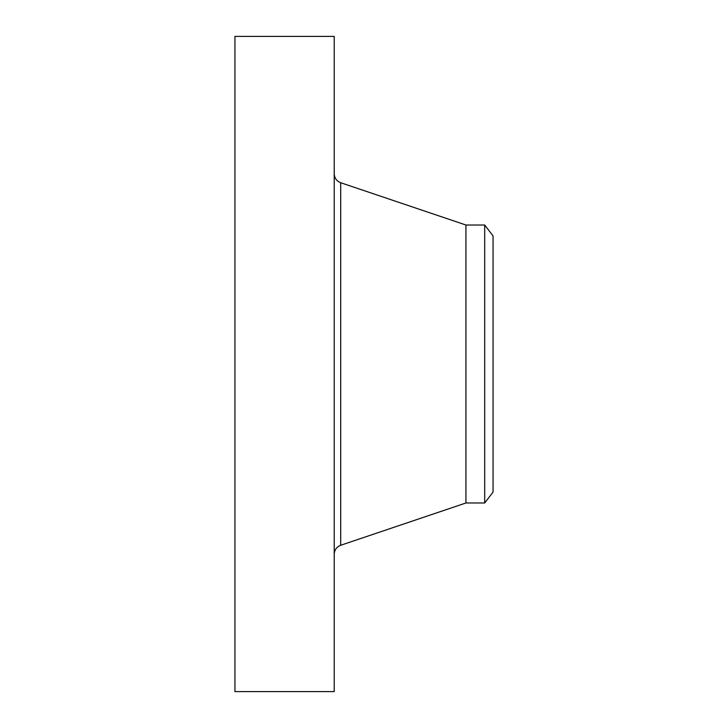 <?xml version="1.0" encoding="UTF-8"?>
<svg xmlns="http://www.w3.org/2000/svg" width="728" height="728" viewBox="0 0 728 728"><rect width="100%" height="100%" fill="white"/><g stroke="black" fill="none" stroke-linecap="round" stroke-linejoin="round"><path stroke-width="1.09" d="M234.944 691.6L234.944 36.4L334.216 36.4L334.216 691.6L234.944 691.6M484.693 502.984L484.693 225.016L493.056 235.918L493.056 492.083L484.693 502.984L465.929 502.984L465.929 225.016L340.704 182.728C336.609 181.108 334.452 178.096 334.216 173.701M465.929 502.984L340.704 545.272L340.704 182.728M340.704 545.272C336.609 546.892 334.452 549.904 334.216 554.299M484.693 225.016L465.929 225.016"/></g></svg>
